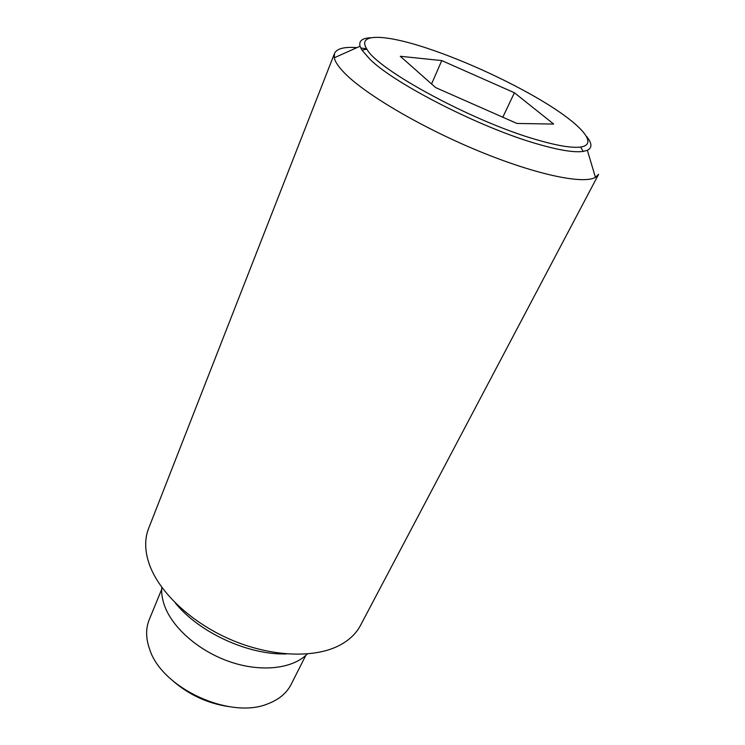 <?xml version="1.0" encoding="UTF-8"?>
<svg xmlns="http://www.w3.org/2000/svg" width="745" height="745" viewBox="0 0 745 745"><rect width="100%" height="100%" fill="white"/><g stroke="black" fill="none" stroke-linecap="round" stroke-linejoin="round"><path stroke-width="1.12" d="M366.661 48.788L360.738 47.997M356.92 47.643C344.209 46.674 336.74 48.602 334.514 53.435L334.281 57.793C335.129 61.91 338.658 67.106 344.87 73.373C365.786 94.662 422.117 127.805 479.249 151.282C536.419 174.824 583.419 184.49 595.441 177.357L598.589 174.339L360.487 625.418C355.905 634.107 348.315 641.054 337.709 646.25C312.211 658.608 269.457 656.494 229.954 639.284C190.45 622.066 158.75 591.679 149.168 563.89L147.743 559.271C144.744 547.854 145.042 537.573 148.627 528.419L334.514 53.435M586.706 136.586C592.07 143.291 592.294 147.864 587.349 150.304L583.195 151.421C574.237 152.706 558.946 150.22 537.313 143.953C481.074 127.991 394.729 83.971 370.032 59.377L361.921 50.111L360.049 46.237C358.671 40.901 362.275 38.079 370.852 37.762M161.777 587.349C161.33 592.973 162.177 598.878 164.319 605.08C172.104 627.737 199.129 651.419 230.438 661.96C261.756 672.53 292.971 668.675 307.285 653.97M426.922 48.174C384.979 34.214 356.222 32.938 366.903 49.17C377.231 69.657 473.299 121.733 536.279 139.622C557.158 145.722 571.946 148.19 580.644 147.035C598.235 144.418 582.357 126.026 548.711 104.952C514.916 83.785 466.389 61.183 426.922 48.174M161.674 589.37L149.27 619.551C145.88 627.858 145.769 637.096 148.944 647.265L149.754 649.593C162.075 688.417 230.587 719.782 268.023 703.746C278.984 699.546 286.667 693.12 291.09 684.478L305.822 655.367M173.315 681.256C189.351 694.973 207.799 703.42 228.659 706.595M502.81 117.216L514.404 92.752L553.684 124.07L516.937 123.447L435.667 87.603L400.279 56.275L441.776 60.596L514.404 92.752M431.56 83.971L441.776 60.596M175.261 602.901C199.148 632.635 248.588 655.274 286.704 653.924M360.049 46.237L334.281 57.793M366.903 49.17L361.921 50.111M580.644 147.035L583.195 151.421M587.349 150.304L595.441 177.357"/></g></svg>
